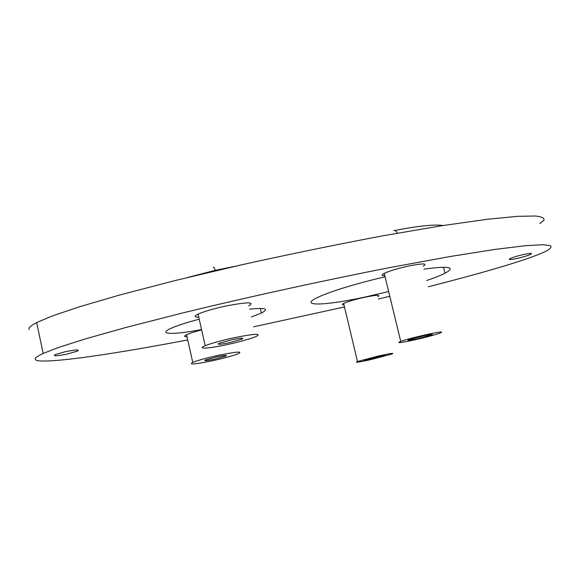 <?xml version="1.0" encoding="UTF-8"?>
<svg xmlns="http://www.w3.org/2000/svg" width="580" height="580" viewBox="0 0 580 580"><rect width="100%" height="100%" fill="white"/><g stroke="black" fill="none" stroke-linecap="round" stroke-linejoin="round"><path stroke-width="0.87" d="M377.022 356.729L364.798 359.933C362.928 360.731 365.378 360.39 372.164 358.911L384.366 355.707C386.244 354.916 383.793 355.257 377.022 356.729M370.388 359.709L391.732 354.104C395.016 352.72 390.739 353.314 378.892 355.888L357.483 361.507C354.213 362.899 358.512 362.304 370.388 359.709M377.877 296.706C380.995 294.705 376.637 294.879 364.805 297.236C354.996 299.411 347.949 301.477 343.65 303.42C341.816 304.362 341.924 304.833 343.983 304.841M423.516 335.842L409.03 339.677C406.217 340.837 408.82 340.562 416.832 338.843L431.295 335.001C434.101 333.848 431.505 334.131 423.516 335.842M414.403 339.931C425.495 337.415 433.927 335.175 439.698 333.21C444.599 331.209 440.068 331.695 426.097 334.682C414.939 337.212 406.486 339.452 400.736 341.402C395.807 343.44 400.36 342.947 414.403 339.931M423.204 266.176C427.866 263.32 423.219 263.226 409.255 265.894C398.148 268.33 389.811 270.817 384.243 273.354C381.22 274.913 381.408 275.674 384.801 275.645M388.651 291.53L365.095 297.025C325.525 305.638 298.25 306.748 317.188 297.627C330.933 291.254 353.561 284.294 385.069 276.762M216.608 356.91L205.443 359.984C203.406 361.123 206.458 360.854 214.6 359.172L225.743 356.106C227.802 354.974 224.757 355.243 216.608 356.91M66.765 354.155C56.579 356.106 52.686 356.265 55.086 354.626L65.844 351.574C76.052 349.631 79.939 349.472 77.502 351.096L66.765 354.155M516.461 258.571C510.255 259.811 508.095 259.84 509.972 258.644C513.039 257.23 517.831 255.794 524.356 254.337C530.54 253.105 532.701 253.083 530.83 254.257C527.749 255.679 522.957 257.121 516.461 258.571M201.55 329.556C174.21 334.827 157.151 334.711 170.491 328.577C176.472 325.808 186.049 322.676 199.215 319.181M29.174 329.476C27.999 328.171 30.494 325.873 36.663 322.582L52.048 316.042L78.945 306.929L119.639 295.031L174.638 280.669L241.294 264.879C289.891 254.127 337.074 244.434 382.858 235.806L442.272 225.642L487.504 219.255L517.984 216.296L535.608 216.021C542.046 216.847 544.801 218.268 543.888 220.269L539.813 223.575M428.272 286.774C505.021 267.22 536.478 256.164 546.49 250.93L546.809 250.763C550.478 248.704 551.711 247.007 550.522 245.681L542.981 244.716L525.495 245.688L495.117 249.4L449.957 256.556L390.543 267.431C322.741 280.676 246.101 297.496 181.903 313.135L126.687 327.272L85.782 338.778L58.711 347.413L43.166 353.445C36.91 356.403 34.343 358.404 35.46 359.426C35.554 363.428 75.929 361.166 187.731 339.952M213.389 360.55C224.946 357.962 233.29 355.663 238.423 353.64C243.085 351.103 236.241 351.705 217.906 355.453C206.262 358.048 197.874 360.354 192.749 362.369C188.174 364.943 195.054 364.334 213.389 360.55M248.762 305.899C255.193 301.897 247.682 301.912 226.243 305.943C213.6 308.683 204.211 311.416 198.077 314.128C193.938 316.165 194.169 317.202 198.773 317.231M227.621 344.498C240.207 341.714 249.61 339.097 255.831 336.639C262.399 333.188 254.961 333.594 233.515 337.857C220.85 340.656 211.403 343.273 205.189 345.716C195.866 349.45 208.96 348.609 227.621 344.498M231.819 339.771L219.247 343.258C216.347 344.817 219.661 344.636 229.201 342.722L241.751 339.227C244.658 337.69 241.352 337.864 231.819 339.771M423.929 269.135C449.21 265.72 456.228 267.097 444.99 273.252C440.764 275.391 434.674 277.805 426.728 280.502M253.569 326.823L344.491 306.95M378.435 299.019L389.803 296.293M201.623 329.882C194.59 331.716 189.566 333.333 186.564 334.732C183.824 336.088 183.983 336.777 187.028 336.813M249.516 309.162C265.604 307.523 269.555 308.814 261.384 313.04L251.314 316.992M394.98 230.47C418.557 225.881 434.637 224.221 443.221 225.489M215.412 270.831L215.245 270.331C214.31 267.721 213.657 266.735 213.28 267.373M393.914 230.688C394.893 229.948 396.053 230.796 397.394 233.232M36.663 322.582L43.166 353.445M241.512 338.191L241.751 339.227M198.077 314.128L205.189 345.716M186.564 334.732L192.749 362.369M260.318 308.4L261.384 313.04M530.606 253.38L530.83 254.257M77.256 349.965L77.502 351.096M225.584 355.402L225.743 356.106M443.49 267.213L444.99 273.252M400.736 341.402L384.243 273.354M431.295 335.001L431.143 334.377M357.483 361.507L343.65 303.42M384.366 355.707L384.272 355.322M235.009 266.307L215.245 270.331L187.797 277.428"/></g></svg>
